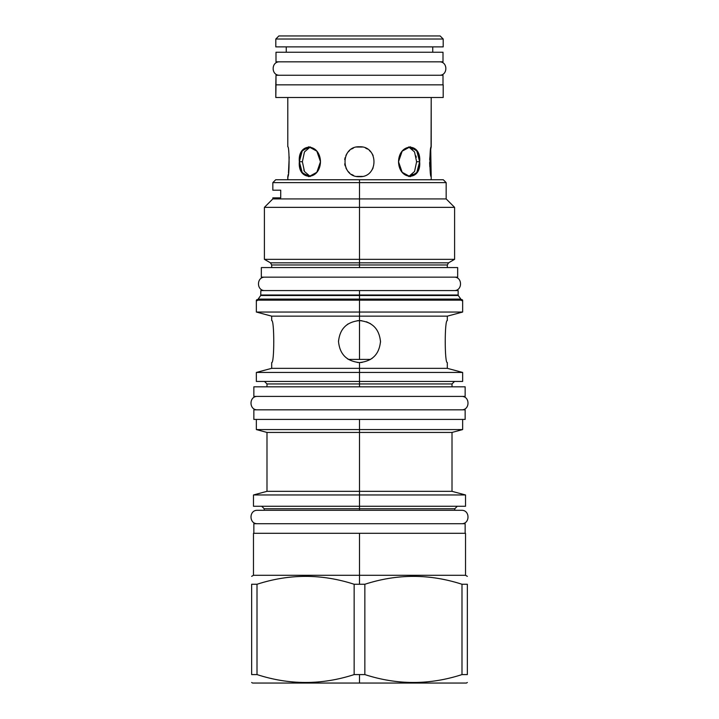 <?xml version="1.0" encoding="UTF-8"?>
<svg xmlns="http://www.w3.org/2000/svg" width="719" height="719" viewBox="0 0 719 719"><rect width="100%" height="100%" fill="white"/><g stroke="black" fill="none" stroke-linecap="round" stroke-linejoin="round"><path stroke-width="1.08" d="M275.808 46.879L275.808 39.015L443.192 39.015L275.808 39.015L278.873 35.95L275.808 39.015L275.808 46.879L275.808 39.015L278.873 35.95L440.127 35.95L443.192 39.015L443.192 46.879L443.192 39.015L443.192 46.879L275.808 46.879L443.192 46.879M275.997 75.252L275.997 84.842L275.997 75.252L443.003 75.252L275.997 75.252L284.436 75.252L275.997 75.252L275.808 84.842L443.192 84.842L443.192 97.496L275.808 97.496L443.192 97.496L443.192 84.842L443.192 97.496M275.997 84.842L275.808 97.496L275.808 84.842L443.192 84.842M286.261 52.244L286.261 46.879M432.739 52.244L432.739 46.879M287.789 176.685L287.789 179.75L287.789 176.685C289.505 177.593 289.505 145.858 287.789 146.775L287.789 97.496L287.789 146.775C289.505 145.858 289.505 177.593 287.789 176.685L287.789 179.75L287.977 175.769M287.861 176.353L288.211 174.51M289.209 156.931L288.463 173.018L289.209 156.994M431.058 147.494L431.211 97.496L431.211 146.775C429.495 145.858 429.495 177.593 431.211 176.685L431.211 179.75L431.211 176.685C429.495 177.593 429.495 145.858 431.211 146.775L431.211 97.496L431.211 146.775L430.726 149.282M430.717 149.336L431.202 176.667M310.311 176.532L302.348 173.036L299.338 161.73L302.348 150.424L310.311 146.919L304.452 151.943L302.384 161.73L304.452 171.508L310.311 176.532L304.452 171.508L302.384 161.73L299.338 161.73C297.477 181.017 319.919 181.017 320.485 161.73C319.919 142.434 297.477 142.434 299.338 161.73L301.872 172.299L308.793 176.685L316.827 172.299L320.485 161.73L316.827 151.152L308.793 146.775L301.872 151.152L299.338 161.73L302.384 161.73L299.338 161.73L302.384 161.73L304.452 151.943L310.311 146.919M409.884 176.173L408.689 176.532L414.548 171.508L416.616 161.73L419.662 161.73L416.616 161.73L419.662 161.73L417.128 151.152L410.207 146.775L402.173 151.152L398.515 161.73L402.173 172.299L410.207 176.685L417.128 172.299L419.662 161.73L416.652 173.036L408.689 176.532L414.548 171.508L416.616 161.73L414.548 151.943L408.689 146.919L416.652 150.424L419.662 161.73C421.523 142.434 399.081 142.434 398.515 161.73C399.081 181.017 421.523 181.017 419.662 161.73L416.616 161.73L414.548 151.943L408.689 146.919M359.5 146.775C378.796 145.858 378.796 177.593 359.5 176.685C340.204 177.593 340.204 145.858 359.5 146.775L356.633 147.044L359.5 146.775C378.796 145.858 378.796 177.593 359.5 176.685C340.204 177.593 340.204 145.858 359.5 146.775L362.331 147.044L356.678 147.044L359.5 146.775M370.582 359.401L348.418 359.401L370.582 359.401M440.127 35.95L443.192 39.015L440.127 35.95L278.873 35.95M353.496 148.033L351.582 149.04L353.496 148.024M349.65 150.478L348.212 151.916L349.65 150.478M346.909 153.659L345.893 155.529L346.909 153.659M345.129 157.596L344.698 159.6L345.129 157.596M344.698 163.86L345.129 165.864L344.698 163.86M345.893 167.922L346.909 169.792L345.893 167.922M348.212 171.535L349.65 172.982L348.212 171.535M351.591 174.42L353.505 175.427L351.591 174.42M356.669 176.416L362.358 176.407L356.669 176.416M372.091 169.792L373.107 167.931L372.091 169.792M373.107 155.529L372.091 153.659L373.107 155.529M370.788 151.916L369.35 150.478L370.788 151.916M367.409 149.04L365.504 148.024L367.409 149.04M308.586 175.93L307.597 175.337L308.586 175.93M304.407 171.419L303.831 170.115L304.407 171.419M411.448 148.141L412.58 149.13M415.968 155.942L416.256 157.362M412.571 174.331L411.331 175.391L412.571 174.331M430.519 150.514L429.665 159.609M429.638 162.458L429.809 166.772M430.169 170.457L430.933 175.301M431.085 176.065L431.184 176.586M433.701 179.75L359.5 179.75L359.5 182.626L272.834 182.626L272.834 190.202L280.725 190.202L280.725 197.869L272.834 197.869L272.834 198.92L359.5 198.92L359.5 182.626L272.834 182.626L275.71 179.75L359.5 179.75L359.5 182.626L446.166 182.626L359.5 182.626L359.5 198.92L446.166 198.92L359.5 198.92L359.5 207.36L359.5 198.92L272.834 198.92L264.403 207.36L454.597 207.36L359.5 207.36L359.5 259.334L359.5 207.36L264.403 207.36L264.403 259.334L454.597 259.334L359.5 259.334L359.5 262.821L359.5 259.334L264.403 259.334L270.443 262.821L271.683 264.978L271.683 267.567M426.987 683.05L359.5 683.05L359.5 674.584L354.152 674.584C321.77 685.099 289.389 685.099 257.007 674.584L251.65 674.584C251.65 685.099 251.65 685.099 251.65 674.584L251.65 584.259L257.007 584.259L257.007 674.584L251.65 674.584L251.65 584.259C251.65 573.744 251.65 573.744 251.65 584.259L257.007 584.259L257.007 674.584C289.389 685.099 321.77 685.099 354.152 674.584L354.152 584.259C321.77 573.744 289.389 573.744 257.007 584.259C289.389 573.744 321.77 573.744 354.152 584.259L359.5 584.259L359.5 533.309L253.852 533.309L253.852 523.72L465.148 523.72L465.148 533.309L253.474 533.309L253.474 575.299L359.5 575.299L359.5 533.309L465.526 533.309L465.526 575.299L359.5 575.299L359.5 584.259L359.5 575.299L465.526 575.299L467.35 576.341M461.194 299.58L458.273 295.491L359.5 295.491L359.5 299.104L460.367 299.104L264.583 299.58L431.499 299.58M447.317 362.565C444.549 363.832 444.549 319.308 447.317 320.575C444.549 319.308 444.549 363.832 447.317 362.565L447.317 368.335L462.65 372.442L359.5 372.442L359.5 368.335L447.317 368.335L359.5 368.335L359.5 362.565C346.765 361.306 339.763 354.305 338.505 341.57C339.763 328.844 346.765 321.842 359.5 320.575C372.235 321.842 379.237 328.844 380.495 341.57C379.237 354.305 372.235 361.306 359.5 362.565C346.765 361.306 339.763 354.305 338.505 341.57C339.763 328.844 346.765 321.842 359.5 320.575L359.5 300.156L462.65 300.156L462.65 312.046L447.317 316.153L359.5 316.153L359.5 312.046L462.65 312.046L359.5 312.046L359.5 299.104L258.633 299.104L359.5 299.104L359.5 295.491L458.273 295.491L458.147 295.006L359.5 295.006L458.147 295.006L458.147 290.575L359.5 290.575L359.5 295.006L359.5 290.575L431.499 290.575M287.501 290.575L359.5 290.575L260.853 290.575L260.727 295.491L359.5 295.491L260.727 295.491L257.806 299.58M359.5 179.75L359.5 183.57L359.5 179.75L443.29 179.75L446.166 182.626L446.166 198.92L454.597 207.36L454.597 259.334L448.557 262.821L447.317 264.978L271.683 264.978L359.5 264.978L359.5 267.567L359.5 262.821L270.443 262.821L359.5 262.821L359.5 264.978L447.317 264.978L447.317 267.567M448.557 262.821L359.5 262.821L448.557 262.821M359.5 295.006L260.853 295.006L359.5 295.006L359.5 295.491L359.5 295.006M452.008 386.822L452.008 383.946L359.5 383.946L359.5 386.822L359.5 383.946L266.992 383.946L264.493 381.456M431.499 381.456L359.5 381.456L359.5 362.565L361.882 362.43M287.501 381.456L359.5 381.456L359.5 372.442L462.65 372.442L462.65 381.456L359.5 381.456L359.5 383.946L266.992 383.946L266.992 386.822M447.317 320.575L447.317 316.153L359.5 316.153L359.5 320.575C372.235 321.842 379.237 328.844 380.495 341.57C379.237 354.305 372.235 361.306 359.5 362.565L362.214 362.394M359.5 299.58L359.5 300.156L256.35 300.156L256.35 312.046L359.5 312.046L256.35 312.046L271.683 316.153L359.5 316.153L271.683 316.153L271.683 320.575C274.451 319.308 274.451 363.832 271.683 362.565L271.683 368.335L359.5 368.335L271.683 368.335L256.35 372.442L359.5 372.442L256.35 372.442L256.35 381.456L359.5 381.456L359.5 383.946L452.008 383.946L454.507 381.456M454.794 510.301L461.499 510.301L454.794 510.301L454.794 508.764L359.5 508.764L359.5 510.301L359.5 508.764L264.206 508.764L264.206 510.301L257.501 510.301C248.837 509.888 248.837 524.133 257.501 523.72C248.837 524.133 248.837 509.888 257.501 510.301L461.499 510.301C470.163 509.888 470.163 524.133 461.499 523.72C470.163 524.133 470.163 509.888 461.499 510.301L264.206 510.301M365.441 506.275L465.49 506.275L359.5 506.275L359.5 419.42L359.5 429.576L359.5 419.42L359.5 429.576L462.65 429.576L359.5 429.576L359.5 432.434L359.5 429.576L256.35 429.576L359.5 429.576L359.5 478.405L359.5 432.434L452.008 432.434L359.5 432.434L359.5 491.338L452.008 491.338L359.5 491.338L359.5 494.96L359.5 493.027L359.5 494.96L465.526 494.96L359.5 494.96L359.5 506.275L359.5 494.96L253.474 494.96L359.5 494.96L359.5 506.275L359.5 478.405L359.5 508.764L264.206 508.764L261.716 506.275M353.559 506.275L253.51 506.275L359.5 506.275L359.5 510.301L359.5 508.764L359.5 510.301L359.5 508.764L359.5 510.301L359.5 508.764L454.794 508.764L457.284 506.275M462.65 419.42L462.65 429.576L452.008 432.434L452.008 491.338L465.526 494.96L465.526 506.275L253.474 506.275L253.474 494.96L266.992 491.338L359.5 491.338L266.992 491.338L266.992 432.434L359.5 432.434L266.992 432.434L256.35 429.576L256.35 419.42M467.35 682.502L466.388 683.05L359.5 683.05L359.5 674.584L364.848 674.584L354.152 674.584L354.152 584.259L364.848 584.259L364.848 674.584C397.23 685.099 429.611 685.099 461.993 674.584C429.611 685.099 397.23 685.099 364.848 674.584L364.848 584.259C397.23 573.744 429.611 573.744 461.993 584.259L461.993 674.584L467.35 674.584L461.993 674.584L461.993 584.259L467.35 584.259L467.35 674.584C467.35 685.099 467.35 685.099 467.35 674.584L467.35 584.259C467.35 573.744 467.35 573.744 467.35 584.259L461.993 584.259C429.611 573.744 397.23 573.744 364.848 584.259L359.5 584.259L359.5 575.299L253.474 575.299L251.65 576.341M359.5 683.05L359.5 674.584L359.5 683.05L359.5 674.584L359.5 683.05L359.5 674.584L359.5 683.05L252.612 683.05L251.65 682.502M271.683 320.575C274.451 319.308 274.451 363.832 271.683 362.565M347.43 358.754L348.391 359.383L347.43 358.754M357.154 362.439L359.5 362.565L357.154 362.439M372.415 358.125L371.75 358.619M380.486 342.325L380.486 340.824M366.456 321.761L370.609 323.757M361.846 320.71L357.118 320.71L359.491 320.575L359.5 359.401L359.5 320.575L359.5 359.401L359.5 320.575L361.864 320.71M348.122 323.927L347.25 324.521L348.122 323.927M338.514 340.824L338.505 341.57L338.514 340.824M359.5 188.764L359.5 190.427L359.5 188.764M359.5 196.629L359.5 202.758L359.5 196.629M280.725 197.869C270.272 197.869 270.272 197.869 280.725 197.869L280.725 190.202C270.272 190.202 270.272 190.202 280.725 190.202M256.35 300.156L462.65 300.156M264.978 277.148C256.315 276.734 256.315 290.988 264.978 290.575C256.315 290.988 256.315 276.734 264.978 277.148M454.022 277.148C462.685 276.734 462.685 290.988 454.022 290.575C462.685 290.988 462.685 276.734 454.022 277.148M457.67 267.567L261.33 267.567L261.33 277.148L457.67 277.148L457.67 267.567L457.67 277.148L261.33 277.148L261.33 267.567L457.67 267.567L457.67 277.148M261.33 267.567L261.33 277.148M443.003 75.252L443.003 84.842M443.003 52.244L275.997 52.244L275.997 61.834L443.003 61.834L443.003 52.244L443.003 61.834L275.997 61.834L275.997 52.244L443.003 52.244L443.003 61.834M275.997 52.244L275.997 61.834M465.148 409.83L253.852 409.83L253.852 419.42L465.148 419.42L465.148 409.83L465.148 419.42L253.852 419.42L253.852 409.83L465.148 409.83L465.148 419.42M253.852 409.83L253.852 419.42M257.501 396.412C248.837 395.998 248.837 410.243 257.501 409.83C248.837 410.243 248.837 395.998 257.501 396.412M461.499 396.412C470.163 395.998 470.163 410.243 461.499 409.83C470.163 410.243 470.163 395.998 461.499 396.412M465.148 386.822L253.852 386.822L253.852 396.412L465.148 396.412L465.148 386.822L465.148 396.412L253.852 396.412L253.852 386.822L465.148 386.822L465.148 396.412M253.852 386.822L253.852 396.412M253.852 523.72L253.852 533.309L253.852 523.72L465.148 523.72L465.148 533.309L465.148 523.72M380.477 342.388L380.477 340.761M410.702 175.778L410.055 176.101M275.808 84.842L275.808 97.496M461.67 300.569L462.074 299.58L256.926 299.58L256.926 300.731M462.074 300.731L462.074 299.58L256.926 299.58L257.33 300.569M439.363 61.834L279.637 61.834C270.991 61.448 270.991 75.648 279.637 75.252L439.363 75.252C448.009 75.648 448.009 61.448 439.363 61.834C448.009 61.448 448.009 75.648 439.363 75.252M279.637 61.834C270.991 61.448 270.991 75.648 279.637 75.252"/></g></svg>
